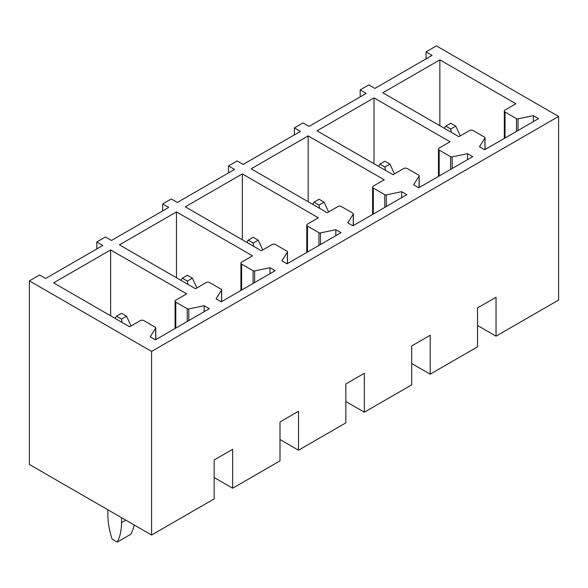 <?xml version="1.0" encoding="UTF-8"?>
<svg xmlns="http://www.w3.org/2000/svg" width="588" height="588" viewBox="0 0 588 588"><rect width="100%" height="100%" fill="white"/><g stroke="black" fill="none" stroke-linecap="round" stroke-linejoin="round"><path stroke-width="0.88" d="M426.043 51.876L432.092 55.368L374.887 88.398L368.838 84.907L360.194 89.898L366.243 93.389L309.038 126.413L302.989 122.921L294.345 127.912L300.394 131.403L243.189 164.434L237.14 160.943L228.497 165.926L234.546 169.417L177.341 202.448L171.292 198.957L162.648 203.948L168.697 207.439L111.492 240.463L105.443 236.971L96.799 241.962L102.849 245.453L45.644 278.484L39.594 274.993L29.4 280.88L29.4 464.476L151.586 535.021L214.157 498.903L214.157 459.985L232.65 449.313L232.65 488.224L279.998 460.882L279.998 421.971L298.491 411.291L298.491 450.21L345.847 422.868L345.847 383.957L364.339 373.277L364.339 412.195L411.696 384.853L411.696 345.935L430.188 335.263L430.188 374.174L477.544 346.832L477.544 307.921L496.037 297.241L496.037 336.16L558.6 300.034L558.6 116.439L436.414 45.893L426.043 51.876L426.043 58.866M360.194 89.898L360.194 96.88M294.345 127.912L294.345 134.895M228.497 165.926L228.497 172.916M162.648 203.948L162.648 210.93M96.799 241.962L96.799 248.944M558.6 116.439L151.586 351.426L29.4 280.88M515.911 103.767L505.026 110.052A2.448 1.411 0 0 0 504.306 111.051A2.448 1.411 0 0 0 505.026 112.043L516.485 118.666A1.47 0.845 0 0 0 518.028 118.864L533.367 115.638L538.549 118.629L484.63 149.764L479.448 146.772L484.938 138.062A1.47 0.845 0 0 0 485.026 137.768A1.47 0.845 0 0 0 484.593 137.173L473.053 130.507A2.448 1.411 0 0 0 469.591 130.507L458.875 136.695L382.832 92.786L439.868 59.858L515.911 103.767M450.063 141.781L439.177 148.066A2.448 1.411 0 0 0 438.457 149.065A2.448 1.411 0 0 0 439.177 150.065L450.643 156.68A1.47 0.845 0 0 0 452.179 156.878L467.519 153.659L472.708 156.651L418.781 187.778L413.599 184.786L419.09 176.077A1.47 0.845 0 0 0 419.178 175.79A1.47 0.845 0 0 0 418.744 175.187L407.205 168.521A2.448 1.411 0 0 0 403.743 168.521L393.034 174.709L316.983 130.808L374.019 97.88L450.063 141.781M384.214 179.796L373.329 186.087A2.448 1.411 0 0 0 372.616 187.08A2.448 1.411 0 0 0 373.329 188.079L384.795 194.701A1.47 0.845 0 0 0 386.331 194.893L401.67 191.673L406.859 194.665L352.932 225.799L347.751 222.801L353.241 214.091A1.47 0.845 0 0 0 353.329 213.804A1.47 0.845 0 0 0 352.903 213.209L341.356 206.542A2.448 1.411 0 0 0 337.902 206.542L327.185 212.724L251.142 168.822L308.171 135.894L384.214 179.796M318.365 217.817L307.48 224.101A2.448 1.411 0 0 0 306.767 225.101A2.448 1.411 0 0 0 307.48 226.093L318.946 232.716A1.47 0.845 0 0 0 320.482 232.914L335.821 229.688L341.011 232.679L287.084 263.814L281.902 260.822L287.392 252.112A1.47 0.845 0 0 0 287.481 251.818A1.47 0.845 0 0 0 287.054 251.223L275.507 244.557A2.448 1.411 0 0 0 272.053 244.557L261.337 250.745L185.293 206.836L242.322 173.908L318.365 217.817M252.524 255.831L241.631 262.116A2.448 1.411 0 0 0 240.918 263.115A2.448 1.411 0 0 0 241.631 264.115L253.097 270.73A1.47 0.845 0 0 0 254.633 270.928L269.98 267.709L275.162 270.7L221.242 301.828L216.053 298.836L221.544 290.127A1.47 0.845 0 0 0 221.632 289.84A1.47 0.845 0 0 0 221.206 289.237L209.659 282.571A2.448 1.411 0 0 0 206.204 282.571L195.488 288.759L119.445 244.858L176.474 211.93L252.524 255.831M186.675 293.846L175.783 300.137A2.448 1.411 0 0 0 175.07 301.13A2.448 1.411 0 0 0 175.783 302.129L187.249 308.751A1.47 0.845 0 0 0 188.785 308.943L204.132 305.723L209.313 308.715L155.394 339.849L150.205 336.858L155.695 328.141A1.47 0.845 0 0 0 155.783 327.854A1.47 0.845 0 0 0 155.357 327.259L143.81 320.592A2.448 1.411 0 0 0 140.356 320.592L129.639 326.774L53.596 282.872L110.632 249.944L186.675 293.846M151.586 535.021L151.586 351.426M496.037 336.16L477.544 325.48M439.868 59.858L439.868 125.714M533.367 115.638L533.367 121.628M374.019 97.88L374.019 163.736M467.519 153.659L467.519 159.642M308.171 135.894L308.171 201.75M401.67 191.673L401.67 197.656M242.322 173.908L242.322 239.764M335.821 229.688L335.821 235.678M176.474 211.93L176.474 277.786M269.98 267.709L269.98 273.692M110.632 249.944L110.632 315.8M204.132 305.723L204.132 311.706M430.188 374.174L411.696 363.502M364.339 412.195L345.847 401.516M298.491 450.21L279.998 439.53M232.65 488.224L214.157 477.552M444.337 128.294L445.741 126.119L450.753 129.007L451.253 132.293M450.753 129.007L455.766 126.119L460.308 135.865M445.741 126.119L450.753 123.223L455.766 126.119M378.488 166.316L379.899 164.133L384.905 167.029L385.405 170.307M384.905 167.029L389.918 164.133L394.46 173.886M379.899 164.133L384.905 161.237L389.918 164.133M312.64 204.33L314.051 202.147L319.064 205.043L319.563 208.328M319.064 205.043L324.069 202.147L328.611 211.9M314.051 202.147L319.064 199.259L324.069 202.147M246.791 242.344L248.202 240.169L253.215 243.057L253.715 246.343M253.215 243.057L258.228 240.169L262.762 249.915M248.202 240.169L253.215 237.273L258.228 240.169M180.942 280.366L182.353 278.183L187.366 281.079L187.866 284.357M187.366 281.079L192.379 278.183L196.921 287.936M182.353 278.183L187.366 275.287L192.379 278.183M121.518 517.66L121.518 522.651A62.203 35.912 60 0 1 117.196 542.107L130.852 534.227A62.203 35.912 60 0 0 134.167 524.966M115.094 318.38L116.505 316.197L121.518 319.093L122.017 322.378M121.518 319.093L126.53 316.197L131.073 325.95M117.196 542.107L112.183 539.218A62.203 35.912 -120 0 1 107.861 514.765L107.861 509.781M116.505 316.197L121.518 313.308L126.53 316.197M484.938 149.587L484.938 138.062M518.028 118.864L518.028 130.485M516.485 131.374L516.485 118.666M505.026 112.043L505.026 137.989M419.09 187.601L419.09 176.077M452.179 156.878L452.179 168.499M450.643 169.388L450.643 156.68M439.177 150.065L439.177 176.003M353.241 225.623L353.241 214.091M386.331 194.893L386.331 206.513M384.795 207.402L384.795 194.701M373.329 188.079L373.329 214.025M287.392 263.637L287.392 252.112M320.482 232.914L320.482 244.534M318.946 245.424L318.946 232.716M307.48 226.093L307.48 252.039M221.544 301.651L221.544 290.127M254.633 270.928L254.633 282.549M253.097 283.438L253.097 270.73M241.631 264.115L241.631 290.06M155.695 339.673L155.695 328.141M188.785 308.943L188.785 320.563M187.249 321.452L187.249 308.751M175.783 302.129L175.783 328.075M121.518 522.651L125.839 520.159M485.026 149.536L485.026 137.768M504.306 138.4L504.306 111.051M419.178 187.55L419.178 175.79M438.457 176.422L438.457 149.065M353.329 225.571L353.329 213.804M372.616 214.436L372.616 187.08M287.481 263.586L287.481 251.818M306.767 252.45L306.767 225.101M221.632 301.6L221.632 289.84M240.918 290.472L240.918 263.115M155.783 339.621L155.783 327.854M175.07 328.486L175.07 301.13"/></g></svg>
